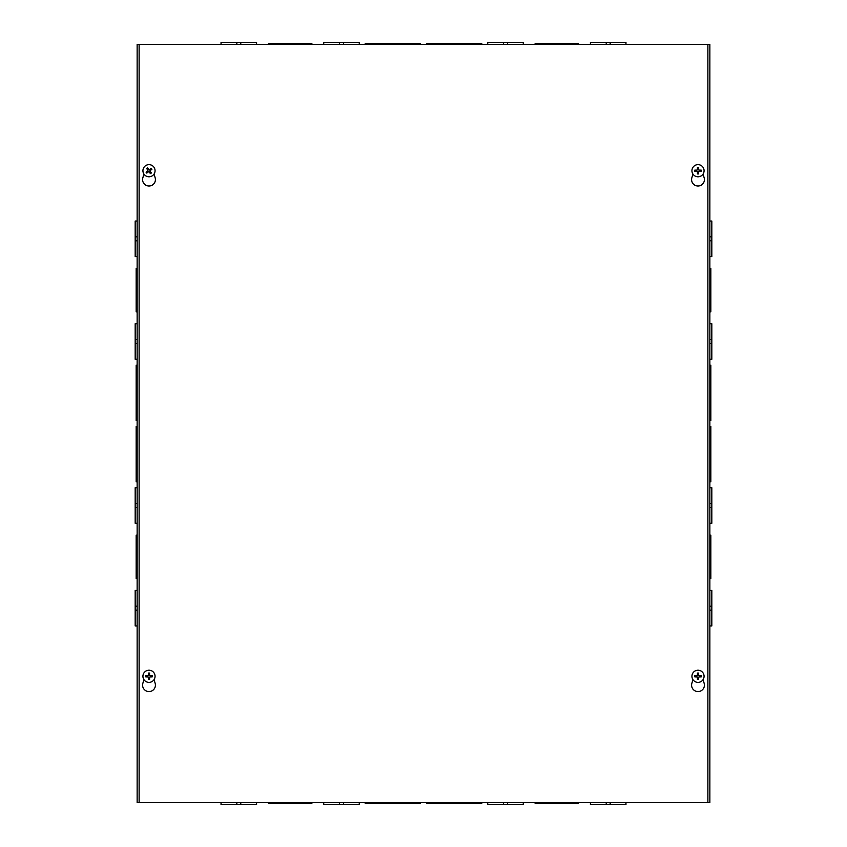 <?xml version="1.0" encoding="UTF-8"?>
<svg xmlns="http://www.w3.org/2000/svg" width="847" height="847" viewBox="0 0 847 847"><rect width="100%" height="100%" fill="white"/><g stroke="black" fill="none" stroke-linecap="round" stroke-linejoin="round"><path stroke-width="1.27" d="M137.14 426.507L136.155 426.507L136.155 481.795L137.14 481.795M136.155 456.12L137.14 456.12M137.14 452.171L136.155 452.171M137.14 802.67L137.14 44.33L709.86 44.33L709.86 802.67L137.14 802.67M137.14 535.124L136.155 535.124L136.155 558.819L137.14 558.819M136.155 558.819L136.155 578.565L137.14 578.565M137.14 554.87L136.155 554.87M709.86 481.795L710.845 481.795L710.845 452.182L709.86 452.182M710.845 456.131L709.86 456.131M710.845 452.182L710.845 426.507L709.86 426.507M709.86 578.565L710.845 578.565L710.845 554.87L709.86 554.87M710.845 558.819L709.86 558.819M710.845 554.87L710.845 535.124L709.86 535.124M709.86 311.876L710.845 311.876L710.845 268.435L709.86 268.435M710.845 288.181L709.86 288.181M710.845 292.13L709.86 292.13M709.86 420.493L710.845 420.493L710.845 365.205L709.86 365.205M710.845 390.88L709.86 390.88M710.845 394.829L709.86 394.829M137.14 288.181L136.155 288.181L136.155 311.876L137.14 311.876M137.14 268.435L136.155 268.435L136.155 288.181M136.155 292.13L137.14 292.13M137.14 390.869L136.155 390.869L136.155 420.493L137.14 420.493M137.14 365.205L136.155 365.205L136.155 390.869M136.155 394.818L137.14 394.818M137.14 590.412L135.171 590.412L135.171 625.965L137.14 625.965M137.14 610.168L135.171 610.168M137.14 606.208L135.171 606.208M137.14 487.724L135.171 487.724L135.171 523.266L137.14 523.266M137.14 503.52L135.171 503.52L137.14 503.52M137.14 507.469L135.171 507.469M137.14 323.734L135.171 323.734L135.171 359.276L137.14 359.276M137.14 343.48L135.171 343.48M137.14 339.52L135.171 339.52M137.14 221.035L135.171 221.035L135.171 256.588L137.14 256.588M137.14 240.792L135.171 240.792M137.14 236.832L135.171 236.832M709.86 625.965L711.829 625.965L711.829 590.412L709.86 590.412M709.86 610.168L711.829 610.168L709.86 610.168M709.86 606.219L711.829 606.219M709.86 523.266L711.829 523.266L711.829 487.724L709.86 487.724M709.86 507.469L711.829 507.469M709.86 503.52L711.829 503.52M709.86 359.276L711.829 359.276L711.829 323.734L709.86 323.734M709.86 343.48L711.829 343.48M709.86 339.531L711.829 339.531M709.86 256.588L711.829 256.588L711.829 221.035L709.86 221.035M709.86 240.781L711.829 240.781M709.86 236.832L711.829 236.832M420.493 44.33L420.493 43.335L365.205 43.335L365.205 44.33M394.829 43.335L394.829 44.33M390.88 43.335L390.88 44.33M311.876 44.33L311.876 43.335L292.13 43.335L292.13 44.33L292.13 43.335L288.181 43.335L288.181 44.33M288.181 43.335L268.435 43.335L268.435 44.33M578.565 44.33L578.565 43.335L535.124 43.335L535.124 44.33M554.87 43.335L554.87 44.33M558.819 43.335L558.819 44.33M481.795 44.33L481.795 43.335L426.507 43.335L426.507 44.33M452.182 43.335L452.182 44.33M456.131 43.335L456.131 44.33M256.588 44.33L256.588 42.35L221.035 42.35L221.035 44.33M240.781 44.33L240.781 42.35M236.832 44.33L236.832 42.35M359.276 44.33L359.276 42.35L323.734 42.35L323.734 44.33M343.48 44.33L343.48 42.35M339.531 44.33L339.531 42.35M523.266 44.33L523.266 42.35L487.724 42.35L487.724 44.33M507.469 44.33L507.469 42.35M503.52 44.33L503.52 42.35M625.965 44.33L625.965 42.35L590.412 42.35L590.412 44.33M610.168 44.33L610.168 42.35M606.219 44.33L606.219 42.35M426.507 802.67L426.507 803.665L481.795 803.665L481.795 802.67M452.171 803.665L452.171 802.67M456.12 803.665L456.12 802.67M535.124 802.67L535.124 803.665L558.819 803.665L558.819 802.67M554.87 803.665L554.87 802.67M558.819 803.665L578.565 803.665L578.565 802.67M268.435 802.67L268.435 803.665L311.876 803.665L311.876 802.67M292.13 803.665L292.13 802.67M288.181 803.665L288.181 802.67M365.205 802.67L365.205 803.665L420.493 803.665L420.493 802.67M394.818 803.665L394.818 802.67M390.869 803.665L390.869 802.67M590.412 802.67L590.412 804.65L625.965 804.65L625.965 802.67M606.219 802.67L606.219 804.65L606.219 802.67M610.168 802.67L610.168 804.65M487.724 802.67L487.724 804.65L523.266 804.65L523.266 802.67M503.52 802.67L503.52 804.65M507.469 802.67L507.469 804.65M323.734 802.67L323.734 804.65L359.276 804.65L359.276 802.67M339.531 802.67L339.531 804.65M343.48 802.67L343.48 804.65M221.035 802.67L221.035 804.65L256.588 804.65L256.588 802.67M236.832 802.67L236.832 804.65M240.781 802.67L240.781 804.65M703.084 679.612L704.164 683.381A6.416 6.416 0 0 1 698.002 691.576A6.416 6.416 0 0 1 691.84 683.381L692.931 679.612M154.069 679.612L155.16 683.381A6.416 6.416 0 0 1 148.998 691.576A6.416 6.416 0 0 1 142.836 683.381L143.916 679.612M703.084 174.048L704.164 177.817A6.416 6.416 0 0 1 698.002 186.012A6.416 6.416 0 0 1 691.84 177.817L692.931 174.048M154.069 174.048L155.16 177.817A6.416 6.416 0 0 1 148.998 186.012A6.416 6.416 0 0 1 142.836 177.817L143.916 174.048M139.12 802.67L139.12 44.33M707.88 44.33L707.88 802.67M147.145 171.602A2.054 2.054 0 0 0 147.611 172.227L146.775 173.084A8.025 0.699 -38.1 0 0 148.532 171.782L149.125 171.867A8.025 0.699 55.1 0 0 150.427 173.635L149.877 172.566A2.054 2.054 0 0 0 150.501 172.1L149.993 170.374L151.909 169.284A3.25 3.25 0 0 0 151.211 168.341A8.025 0.699 141.9 0 0 149.453 169.654L148.86 169.569A8.025 0.699 -124.9 0 0 147.558 167.801L148.109 168.871A2.054 2.054 0 0 0 147.484 169.336L147.992 171.062L146.076 172.153A3.25 3.25 0 0 0 146.775 173.084M150.501 172.1L151.369 172.936A8.025 0.699 -128.1 0 0 150.057 171.179L150.141 170.586A8.025 0.699 -34.9 0 0 151.909 169.284M150.427 173.635A3.25 3.25 0 0 0 151.369 172.936M150.84 169.834A2.054 2.054 0 0 0 150.374 169.209L151.211 168.341M147.484 169.336L146.616 168.489A8.025 0.699 51.9 0 0 147.929 170.258L147.844 170.85A8.025 0.699 145.1 0 0 146.076 172.153M147.558 167.801A3.25 3.25 0 0 0 146.616 168.489M150.374 169.209L149.623 169.866L148.109 168.871M147.611 172.227L148.373 171.57L149.877 172.566M144.117 174.323A6.067 6.067 0 0 1 148.31 164.689A6.067 6.067 0 0 1 154.556 173.137A6.067 6.067 0 0 1 144.117 174.323M698.394 168.701A2.054 2.054 0 0 0 697.621 168.701L697.42 167.515A8.025 0.699 88.4 0 0 697.43 169.718L697.007 170.141A8.025 0.699 -178.4 0 0 694.805 170.131L695.99 170.321A2.054 2.054 0 0 0 695.99 171.105L697.695 171.729L697.42 173.91A3.25 3.25 0 0 0 698.595 173.91A8.025 0.699 -91.6 0 0 698.584 171.719L699.008 171.295A8.025 0.699 1.6 0 0 701.21 171.306L700.014 171.105A2.054 2.054 0 0 0 700.014 170.321L698.32 169.707L698.595 167.515A3.25 3.25 0 0 0 697.42 167.515M695.99 171.105L694.805 171.306A8.025 0.699 -1.6 0 0 697.007 171.295L697.43 171.719A8.025 0.699 91.6 0 0 697.42 173.91M694.805 170.131A3.25 3.25 0 0 0 694.805 171.306M697.621 172.724A2.054 2.054 0 0 0 698.394 172.724L698.595 173.91M700.014 170.321L701.21 170.131A8.025 0.699 178.4 0 0 699.008 170.141L698.584 169.718A8.025 0.699 -88.4 0 0 698.595 167.515M701.21 171.306A3.25 3.25 0 0 0 701.21 170.131M698.394 172.724L699.019 171.03L700.014 171.105M697.621 168.701L697.695 169.707L695.99 170.321M698.002 164.646A6.067 6.067 0 0 1 703.264 173.751A6.067 6.067 0 0 1 692.751 173.751A6.067 6.067 0 0 1 698.002 164.646M149.379 674.276A2.054 2.054 0 0 0 148.606 674.276L148.405 673.09A8.025 0.699 88.4 0 0 148.416 675.281L147.992 675.705A8.025 0.699 -178.4 0 0 145.79 675.694L146.986 675.895A2.054 2.054 0 0 0 146.986 676.679L148.68 677.293L148.405 679.485A3.25 3.25 0 0 0 149.58 679.485A8.025 0.699 -91.6 0 0 149.57 677.282L149.993 676.859A8.025 0.699 1.6 0 0 152.195 676.869L151.01 676.679A2.054 2.054 0 0 0 151.01 675.895L149.305 675.271L149.58 673.09A3.25 3.25 0 0 0 148.405 673.09M146.986 676.679L145.79 676.869A8.025 0.699 -1.6 0 0 147.992 676.859L148.416 677.282A8.025 0.699 91.6 0 0 148.405 679.485M145.79 675.694A3.25 3.25 0 0 0 145.79 676.869M148.606 678.299A2.054 2.054 0 0 0 149.379 678.299L149.58 679.485M151.01 675.895L152.195 675.694A8.025 0.699 178.4 0 0 149.993 675.705L149.57 675.281A8.025 0.699 -88.4 0 0 149.58 673.09M152.195 676.869A3.25 3.25 0 0 0 152.195 675.694M149.379 678.299L149.305 677.293L151.01 676.679M148.606 674.276L147.981 675.97L146.986 675.895M148.998 670.221A6.067 6.067 0 0 1 154.249 679.315A6.067 6.067 0 0 1 143.736 679.315A6.067 6.067 0 0 1 148.998 670.221M698.394 674.276A2.054 2.054 0 0 0 697.621 674.276L697.42 673.09A8.025 0.699 88.4 0 0 697.43 675.281L697.007 675.705A8.025 0.699 -178.4 0 0 694.805 675.694L695.99 675.895A2.054 2.054 0 0 0 695.99 676.679L697.695 677.293L697.42 679.485A3.25 3.25 0 0 0 698.595 679.485A8.025 0.699 -91.6 0 0 698.584 677.282L699.008 676.859A8.025 0.699 1.6 0 0 701.21 676.869L700.014 676.679A2.054 2.054 0 0 0 700.014 675.895L698.32 675.271L698.595 673.09A3.25 3.25 0 0 0 697.42 673.09M695.99 676.679L694.805 676.869A8.025 0.699 -1.6 0 0 697.007 676.859L697.43 677.282A8.025 0.699 91.6 0 0 697.42 679.485M694.805 675.694A3.25 3.25 0 0 0 694.805 676.869M697.621 678.299A2.054 2.054 0 0 0 698.394 678.299L698.595 679.485M700.014 675.895L701.21 675.694A8.025 0.699 178.4 0 0 699.008 675.705L698.584 675.281A8.025 0.699 -88.4 0 0 698.595 673.09M701.21 676.869A3.25 3.25 0 0 0 701.21 675.694M698.394 678.299L698.32 677.293L700.014 676.679M697.621 674.276L696.996 675.97L695.99 675.895M698.002 670.221A6.067 6.067 0 0 1 703.264 679.315A6.067 6.067 0 0 1 692.751 679.315A6.067 6.067 0 0 1 698.002 670.221M147.029 172.873A2.912 2.912 0 0 1 146.362 171.962M151.147 172.682A2.912 2.912 0 0 1 150.237 173.349M150.957 168.564A2.912 2.912 0 0 1 151.624 169.474M146.838 168.754A2.912 2.912 0 0 1 147.749 168.077M697.441 167.854A2.912 2.912 0 0 1 698.574 167.854M695.143 171.285A2.912 2.912 0 0 1 695.143 170.152M698.574 173.571A2.912 2.912 0 0 1 697.441 173.571M700.861 170.152A2.912 2.912 0 0 1 700.861 171.285M148.426 673.429A2.912 2.912 0 0 1 149.559 673.429M146.139 676.848A2.912 2.912 0 0 1 146.139 675.715M149.559 679.146A2.912 2.912 0 0 1 148.426 679.146M151.857 675.715A2.912 2.912 0 0 1 151.857 676.848M697.441 673.429A2.912 2.912 0 0 1 698.574 673.429M695.143 676.848A2.912 2.912 0 0 1 695.143 675.715M698.574 679.146A2.912 2.912 0 0 1 697.441 679.146M700.861 675.715A2.912 2.912 0 0 1 700.861 676.848"/></g></svg>
